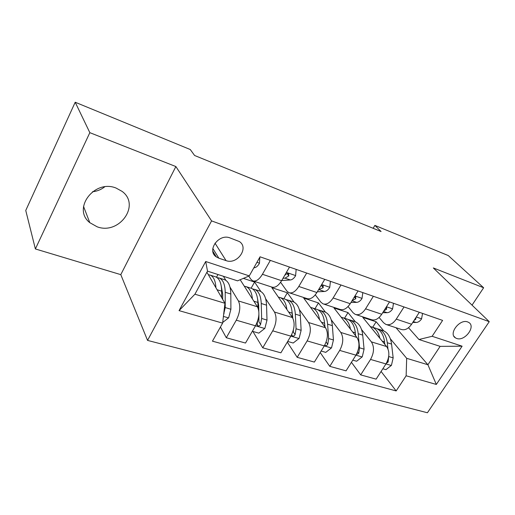 <?xml version="1.0" encoding="UTF-8"?>
<svg xmlns="http://www.w3.org/2000/svg" width="515" height="515" viewBox="0 0 515 515"><rect width="100%" height="100%" fill="white"/><g stroke="black" fill="none" stroke-linecap="round" stroke-linejoin="round"><path stroke-width="0.77" d="M116.107 188.072C94.367 178.988 71.946 208.903 89.797 222.66L97.142 226.8C119.216 235.194 140.859 205.041 122.119 191.4L116.107 188.072M467.717 321.952C459.747 318.585 448.114 333.868 455.485 337.904L456.663 338.458C464.659 341.67 476.169 326.51 468.74 322.442L467.717 321.952M147.554 340.409L427.411 412.76L489.25 321.669L211.581 220.896L147.554 340.409L120.793 274.643L175.873 166.551L89.835 132.664L35.381 248.951L120.793 274.643M35.381 248.951L25.75 210.468L75.203 102.24L89.835 132.664M75.203 102.24L190.28 149.53L194.593 155.485L381.081 231.531L374.888 225.396L373.137 228.293M218.862 258.202L226.059 260.622C237.228 264.993 249.357 247.721 239.327 241.541L229.973 237.904C218.74 233.276 206.393 250.676 216.352 256.927L218.862 258.202L212.811 248.468M222.628 323.13L179.059 310.629L205.704 261.504L249.279 275.898L237.524 280.842L207.506 271.135L194.928 294.194L224.946 303.284L222.628 323.13L212.45 341.175L396.164 390.93L381.087 371.469M395.984 327.707L427.914 364.749L440.132 346.363L418.959 339.514L432.137 336.289L442.604 320.394L260.049 256.805L249.279 275.898M432.137 336.289L462.116 346.189L436.321 384.448L406.135 375.783L396.164 390.93M472.043 305.138L483.63 287.756L448.269 255.556L374.888 225.396M483.63 287.756L433.334 267.948L489.25 321.669M175.873 166.551L211.581 220.896M92.468 191.76C97.045 191.277 101.107 189.649 104.654 186.868M418.959 339.514L408.53 327.727M404.024 306.959L396.26 319.126C392.964 323.845 389.469 325.589 385.767 324.366L383.527 322.686L379.104 317.465M373.369 296.28L365.56 308.839C362.251 313.712 358.788 315.547 355.183 314.356L353.02 312.676L348.063 306.534M340.975 284.995L333.121 297.966C329.8 303.007 326.394 304.951 322.899 303.792L320.819 302.112L315.283 294.844M306.689 273.053L298.797 286.469C295.475 291.683 292.134 293.737 288.767 292.623L286.784 290.943L280.611 282.278M270.336 260.39L262.425 274.283C259.103 279.69 255.833 281.86 252.62 280.791L250.754 279.117L248.771 276.111M206.914 272.223L224.946 303.284M223.413 276.285L225.905 280.379M229.999 287.1L238.413 300.934C240.763 306.168 240.054 312.586 236.288 320.188L226.297 337.737L220.433 327.031M240.177 279.729L257.423 306.786C259.888 311.987 259.245 318.328 255.498 325.802L245.513 343.048L226.297 337.737M243.37 278.383L254.61 282.059L260.893 291.548M265.618 298.674L274.469 312.039C277.038 317.208 276.458 323.478 272.725 330.836L262.747 347.812L252.904 331.448M283.855 298.764L287.364 292.765L271.856 287.692L292.43 317.562C295.101 322.705 294.574 328.898 290.859 336.14L280.894 352.827L262.747 347.812M287.364 292.765L294.039 302.138M299.318 309.56L308.549 322.525C311.311 327.637 310.841 333.759 307.14 340.898L297.187 357.333L287.293 342.115M314.961 308.749L318.457 302.923L303.728 298.108L325.538 327.759C328.39 332.838 327.971 338.889 324.289 345.913L314.362 362.077L297.187 357.333M318.457 302.923L325.474 312.199M331.254 319.834L340.801 332.458C343.73 337.505 343.363 343.492 339.694 350.412L329.787 366.345L320.208 352.563M344.535 318.238L348.018 312.586L334.01 308.009L356.901 337.415C359.908 342.43 359.592 348.346 355.942 355.163L346.061 370.839L329.787 366.345M348.018 312.586L355.337 321.766M361.556 329.555L371.373 341.87C374.45 346.853 374.18 352.704 370.549 359.431L360.687 374.881L351.43 362.315M372.686 327.276L376.15 321.778L362.818 317.42L386.649 346.569C389.797 351.526 389.565 357.313 385.954 363.938L376.124 379.149L360.687 374.881M376.15 321.778L383.739 330.868M390.344 338.773L406.676 358.318L427.914 364.749L436.321 384.448M216.493 277.244L217.987 274.527M289.507 267.066L281.608 280.707C278.28 286.012 274.971 288.123 271.682 287.029L253.38 281.042M251.095 288.245L254.61 282.059M324.759 279.349L316.892 292.533C313.571 297.651 310.191 299.646 306.76 298.507L289.565 292.88M358.047 290.943L350.213 303.696C346.898 308.646 343.466 310.532 339.906 309.361L323.729 304.062M389.52 301.906L381.731 314.253C378.428 319.049 374.946 320.839 371.289 319.628L356.039 314.639M406.135 375.783L406.676 358.318M419.326 312.29L411.588 324.257C408.298 328.898 404.784 330.604 401.043 329.368L386.643 324.656M207.506 271.135L205.704 261.504M194.928 294.194L179.059 310.629M462.116 346.189L440.132 346.363M259.83 257.191L259.444 263.352C257.815 266.055 256.103 267.53 254.307 267.781L253.831 267.826M222.712 322.461L228.666 317.781L230.9 309.264L230.817 294.026C230.63 286.411 228.673 281.686 224.946 279.851L223.78 279.478M215.914 287.731C215.534 280.971 213.674 276.787 210.332 275.165L208.343 274.688M223.645 314.42L225.229 307.564L225.203 292.275C225.049 284.641 223.124 279.909 219.429 278.081L217.021 277.585M221.238 285.973L222.692 294.136L222.692 299.408M214.781 276.587L215.927 276.954C219.596 278.776 221.501 283.514 221.637 291.168L221.63 297.573M296.164 269.384L295.597 275.75C293.968 278.358 292.224 279.767 290.363 279.973L281.711 280.533M282.999 278.3L285.02 278.164L288.799 275.898L288.638 273.941C287.486 273.446 286.404 273.71 285.387 274.74L284.602 275.531M330.43 281.319L329.729 287.454C328.107 289.977 326.336 291.316 324.418 291.484L317.343 291.78M318.515 289.81L323.22 287.634L323.124 285.748L320.871 285.87M362.818 292.604L362 298.526C360.384 300.96 358.588 302.247 356.631 302.369L350.947 302.498M352.028 300.747L355.762 298.732L355.723 296.904L354.5 296.711M252.324 331.28L258.8 333.141L264.884 328.37L267.002 320.079L266.545 305.15C266.165 297.683 264.008 293.009 260.075 291.13L258.858 290.737M252.401 298.912C251.796 292.411 249.743 288.336 246.26 286.694L244.297 286.192M258.182 319.068L257.172 323.452L257.545 325.622C258.768 326.253 259.785 325.866 260.59 324.463L261.646 318.47L261.24 303.496C260.893 296.009 258.762 291.329 254.861 289.456L252.537 288.915M257.552 298.649L258.672 305.266L258.82 311.189M250.335 288.001L251.545 288.387C255.427 290.26 257.539 294.947 257.867 302.447L258.002 307.906M258.897 314.408L258.916 321.772L260.59 324.463M287.692 341.439L293.196 343.022L299.112 338.387L301.133 330.302L300.335 315.676C299.788 308.356 297.458 303.734 293.35 301.809L292.076 301.397M286.887 309.515C286.082 303.238 283.868 299.267 280.257 297.606L278.325 297.084M291.69 334.608L292.211 335.786C293.363 336.359 294.329 335.973 295.101 334.628L296.067 328.782L295.32 314.111C294.792 306.773 292.488 302.138 288.406 300.219L286.153 299.659M291.941 310.925L292.81 318.186M284.003 298.809L285.265 299.215C289.327 301.127 291.619 305.762 292.127 313.12L292.34 317.433M293.389 330.006L293.305 331.963L295.101 334.628M321.135 351.043L325.757 352.376L331.525 347.863L333.443 339.977L332.349 325.641C331.647 318.463 329.162 313.893 324.901 311.936L323.581 311.511M319.525 319.59C318.553 313.506 316.204 309.624 312.476 307.951L310.577 307.416M324.753 345.121L325.017 345.404C326.104 345.932 327.019 345.546 327.765 344.245L328.641 338.542L327.591 324.16C326.909 316.963 324.45 312.386 320.208 310.429L318.025 309.856M324.547 322.899L325.017 327.051M315.92 309.052L317.227 309.476C321.457 311.427 323.903 316.004 324.566 323.22L324.823 326.787M393.486 303.284L392.565 309.006C390.949 311.369 389.14 312.592 387.138 312.682L382.709 312.708M383.804 310.963L386.578 309.238L386.585 307.474L386.121 307.294M352.801 360.14L356.625 361.24L362.245 356.844L364.079 349.157L362.721 335.104C361.878 328.055 359.258 323.542 354.861 321.553L353.509 321.115M350.47 329.156C349.35 323.253 346.878 319.455 343.061 317.768L341.188 317.227M356.271 354.616L358.723 353.367L359.522 347.792L358.202 333.694C357.384 326.632 354.784 322.107 350.406 320.124L348.288 319.545M346.228 318.779L347.574 319.216C351.938 321.193 354.526 325.725 355.331 332.799L355.601 335.748M422.558 313.416L421.547 318.946C419.944 321.231 418.122 322.409 416.088 322.467L412.766 322.442M414.06 320.439L415.792 319.197L415.946 317.562M382.832 368.766L385.935 369.654L391.419 365.38L393.164 357.873L391.567 344.084C390.602 337.171 387.866 332.709 383.353 330.701L381.963 330.25M379.851 338.258C378.602 332.516 376.027 328.795 372.126 327.096L370.285 326.555M387.962 348.822L387.274 342.745C386.327 335.812 383.611 331.345 379.111 329.336L377.051 328.757M375.036 328.029L376.42 328.473C380.907 330.476 383.611 334.956 384.551 341.902L384.821 344.329M386.308 363.371L388.11 362.019L388.767 355.955M257.423 306.786L238.413 300.934M292.43 317.562L274.469 312.039M325.538 327.759L308.549 322.525M356.901 337.415L340.801 332.458M386.649 346.569L371.373 341.87M264.729 328.493L236.288 320.188M281.608 280.707L262.425 274.283M316.892 292.533L298.797 286.469M290.859 336.14L272.725 330.836M350.213 303.696L333.121 297.966M331.377 347.973L307.14 340.898M381.731 314.253L365.56 308.839M355.942 355.163L339.694 350.412M411.588 324.257L396.26 319.126M391.284 365.483L370.549 359.431M214.993 243.144L226.059 260.622M259.457 263.178L256.94 262.315M254.307 267.781L253.927 267.652M223.413 316.416L228.512 317.909M225.203 292.275L230.817 294.026M217.085 289.752L221.637 291.168M225.229 307.564L230.9 309.264M223.787 313.21L224.07 313.706M295.616 275.583L286.404 272.422M290.363 279.973L285.02 278.164M287.177 273.71L288.799 275.898M329.748 287.293L321.675 284.525M324.418 291.484L319.364 289.771M321.598 285.574L323.22 287.634M362.026 298.365L354.97 295.945M356.631 302.369L351.99 300.805M354.326 297.001L355.762 298.732M261.24 303.496L266.545 305.15M253.863 301.204L257.867 302.447M261.646 318.47L267.002 320.079M290.866 336.134L298.964 338.503M295.32 314.111L300.335 315.676M288.612 312.026L292.127 313.12M296.067 328.782L301.133 330.302M327.591 324.16L332.349 325.641M321.495 322.261L324.566 323.22M328.641 338.542L333.443 339.977M326.149 341.999L327.765 344.245M392.591 308.852L386.462 306.753M387.138 312.682L383.501 311.453M385.6 308.118L386.578 309.238M355.949 355.157L362.109 356.959M358.202 333.694L362.721 335.104M352.666 331.969L355.331 332.799M359.522 347.792L364.079 349.157M357.59 351.874L358.723 353.367M421.573 318.798L416.287 316.983M416.088 322.467L413.345 321.54M415.245 318.598L415.792 319.197M387.274 342.745L391.567 344.084M382.246 341.181L384.551 341.902M388.838 356.573L393.164 357.873M387.415 361.15L388.11 362.019M83.533 206.406L89.797 222.66M453.921 336.256L455.485 337.904M212.837 251.249L216.352 256.927M224.946 279.851L219.429 278.081M215.927 276.954L210.332 275.165M260.075 291.13L254.861 289.456M251.545 288.387L246.26 286.694M257.043 324.798L257.545 325.622M293.35 301.809L288.406 300.219M285.265 299.215L280.257 297.606M291.754 335.098L292.211 335.786M324.901 311.936L320.208 310.429M317.227 309.476L312.476 307.951M324.778 345.063L325.017 345.404M354.861 321.553L350.406 320.124M347.574 319.216L343.061 317.768M383.353 330.701L379.111 329.336M376.42 328.473L372.126 327.096"/></g></svg>
